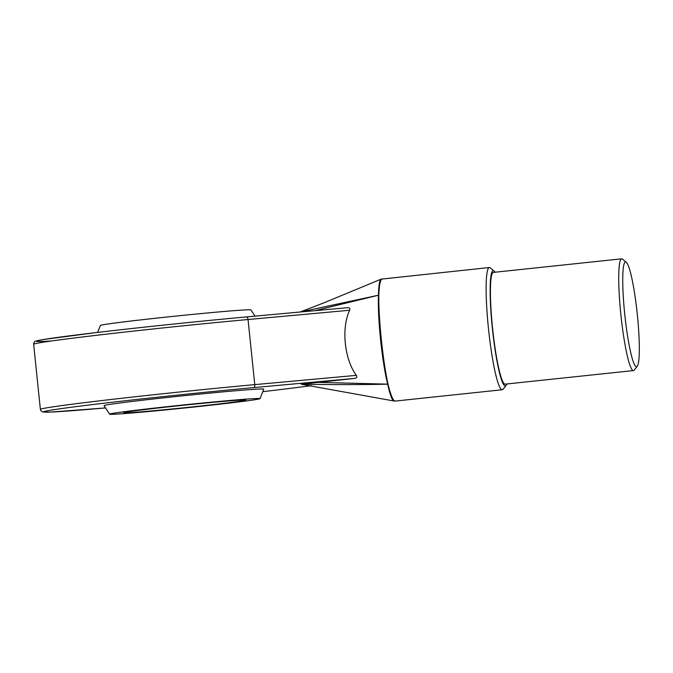 <?xml version="1.0" encoding="UTF-8"?>
<svg xmlns="http://www.w3.org/2000/svg" width="673" height="673" viewBox="0 0 673 673"><rect width="100%" height="100%" fill="white"/><g stroke="black" fill="none" stroke-linecap="round" stroke-linejoin="round"><path stroke-width="1.01" d="M636.448 366.709A52.679 6.234 -96 0 1 624.712 313.887A52.679 6.234 -96 0 1 625.621 261.94A52.679 6.234 -96 0 1 626.269 262.234A52.679 6.234 -96 0 1 637.23 313.668A52.679 6.234 -96 0 1 637.272 366.255A52.679 6.234 -96 0 1 636.448 366.709M637.272 366.255L634.227 370.083A56.187 6.654 -96 0 1 633.478 370.571A56.187 6.654 -96 0 1 633.335 370.571A56.187 6.654 -96 0 1 620.885 314.804A56.187 6.654 -96 0 1 621.65 258.819A56.187 6.654 -96 0 1 621.785 258.811A56.187 6.654 -96 0 1 622.483 259.13L626.269 262.234M621.65 258.819L493.343 272.397A56.187 6.654 84 0 0 492.586 328.39A56.187 6.654 84 0 0 505.036 384.148A56.187 6.654 84 0 0 505.171 384.148L633.478 370.571M495.008 272.22A57.945 6.865 84 0 0 494.016 270.975A57.945 6.865 84 0 0 493.301 270.647A57.945 6.865 84 0 0 492.308 327.785A57.945 6.865 84 0 0 505.213 385.898A57.945 6.865 84 0 0 506.13 385.393A57.945 6.865 84 0 0 506.836 383.972M494.016 270.975L490.23 267.871A61.453 7.277 84 0 0 489.473 267.526A61.453 7.277 84 0 0 489.321 267.526A61.453 7.277 84 0 0 488.489 328.769A61.453 7.277 84 0 0 502.108 389.76A61.453 7.277 84 0 0 502.26 389.751A61.453 7.277 84 0 0 503.076 389.23L506.13 385.393M502.26 389.751L395.009 401.091C393.04 400.738 390.71 395.085 388.01 384.123C382.912 361.334 378.377 317.471 378.815 295.169C379.269 284.376 380.455 278.942 382.382 278.858M300.57 311.978L378.487 295.211C378.647 284.511 379.681 279.118 381.608 279.059M394.21 401.058L395.009 401.091L394.21 401.058C392.25 400.721 390.071 395.085 387.673 384.148C381.986 361.325 377.477 317.681 378.487 295.211L314.888 310.674M394.521 401.1L301.327 384.266C336.862 384.737 365.641 384.704 387.673 384.148L318.405 382.365L301.327 384.266M97.585 332.412L100.428 325.438A75.62 1.573 -5.9 0 1 166.584 317.059A75.62 1.573 -5.9 0 1 250.861 309.891L255.067 316.133M318.405 382.365L354.73 378.394C356.724 378.091 357.27 377.082 356.37 375.357C344.366 359.222 341.169 328.264 349.649 310.253C350.212 308.453 349.472 307.603 347.428 307.704L246.436 316.924M260.03 398.643L263.74 389.145A80.28 1.666 174.1 0 0 174.257 396.717A80.28 1.666 174.1 0 0 104.037 405.651L109.606 414.189A75.62 1.573 -5.9 0 1 175.746 405.76A75.62 1.573 -5.9 0 1 260.03 398.643A75.62 1.573 -5.9 0 1 193.883 407.03A75.62 1.573 -5.9 0 1 109.606 414.189M245.502 399.972A61.453 1.279 174.1 0 0 181.062 405.499A61.453 1.279 174.1 0 0 123.689 412.709A61.453 1.279 174.1 0 0 124.135 412.818A61.453 1.279 174.1 0 0 188.575 407.291A61.453 1.279 174.1 0 0 245.948 400.073A61.453 1.279 174.1 0 0 245.502 399.972M51.846 340.933A141.17 2.936 174.1 0 1 79.439 334.599A141.17 2.936 174.1 0 1 246.368 316.924A2.81 1.405 84.8 0 1 246.402 316.924L347.428 307.704M253.671 387.614A2.81 1.405 -95.2 0 0 254.773 384.628A143.98 2.995 -5.9 0 0 40.38 409.394L40.809 410.639L42.449 411.884L50.433 412.095L105.392 407.939A141.17 2.936 -5.9 0 1 64.658 408.141A141.17 2.936 -5.9 0 1 253.671 387.614L354.73 378.394M280.809 389.507A2.81 1.935 83 0 0 280.868 389.507L311.431 385.73L280.809 389.507A141.17 2.936 -5.9 0 1 262.874 391.669L280.868 389.507A2.81 1.935 83 0 0 280.919 389.499M246.402 316.924A2.81 1.405 84.8 0 1 248.043 319.524A143.98 2.995 174.1 0 0 33.65 344.29C33.97 342.246 34.66 341.203 35.728 341.152L42.979 339.579L95.81 332.622C139.126 327.499 200.403 321.105 246.402 316.924M349.649 310.253L248.043 319.524L254.773 384.628L356.37 375.357M489.321 267.526L381.204 279.127M381.12 279.16L323.301 303.086L300.057 312.028M395.16 401.091L394.529 401.1M40.38 409.394L33.65 344.29"/></g></svg>

